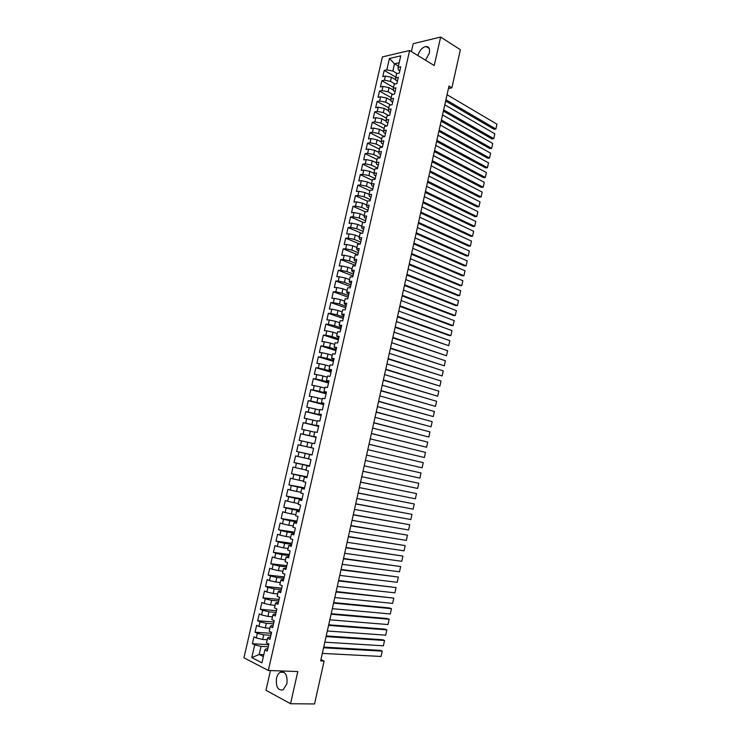 <?xml version="1.0" encoding="UTF-8"?>
<svg xmlns="http://www.w3.org/2000/svg" width="741" height="741" viewBox="0 0 741 741"><rect width="100%" height="100%" fill="white"/><g stroke="black" fill="none" stroke-linecap="round" stroke-linejoin="round"><path stroke-width="1.11" d="M286.906 683.73C287.638 675.051 285.424 671.216 280.255 672.217C278.477 673.319 277.227 675.338 276.504 678.284C275.735 686.963 277.968 690.797 283.201 689.788L286.906 683.73M425.454 60.169L429.345 53.157C430.067 48.841 428.956 46.609 426.001 46.479C422.259 47.331 419.545 50.351 417.859 55.529M270.456 670.568L265.973 690.279L290.555 703.728L314.545 703.95L324.104 661.074L320.955 659.573M382.412 56.909L243.937 657.804L268.335 670.485L409.634 50.499L382.412 56.909M409.634 50.499L434.235 65.532L440.645 37.05L413.2 43.691L411.403 51.583M398.389 66.097L394.508 63.8L389.414 58.483L386.802 69.849L384.236 70.414L382.81 76.601L385.376 76.064L384.422 80.204L381.856 80.741L380.429 86.947L382.986 86.428L382.032 90.578L379.475 91.087L378.049 97.303L380.605 96.812L379.651 100.98L377.095 101.452L375.659 107.686L378.216 107.223L377.252 111.4L374.705 111.845L373.269 118.088L375.817 117.662L374.853 121.839L372.315 122.256L370.87 128.508L373.418 128.11L372.454 132.296L369.916 132.685L368.472 138.956L371.009 138.586L370.046 142.781L367.508 143.143L366.063 149.423L368.601 149.08L367.629 153.285L365.1 153.619L363.655 159.908L366.184 159.602L365.211 163.817L362.682 164.113L361.238 170.421L363.757 170.143L362.794 174.367L360.265 174.626L358.811 180.952L361.33 180.702L360.358 184.935L357.847 185.167L356.384 191.502L358.903 191.289L357.931 195.522L355.411 195.735L353.957 202.08L356.467 201.895L355.485 206.137L352.985 206.313L351.521 212.676L354.022 212.519L353.049 216.77L350.539 216.918L349.076 223.291L351.577 223.171L350.595 227.431L348.094 227.543L346.631 233.934L349.122 233.841L348.14 238.111L345.649 238.194L344.176 244.595L346.668 244.53L345.686 248.819L343.194 248.865L341.721 255.284L344.213 255.247L343.222 259.545L340.74 259.563L339.258 265.991L341.74 265.982L340.758 270.289L338.276 270.28L336.794 276.717L339.267 276.745L338.276 281.052L335.803 281.015L334.321 287.471L336.794 287.527L335.803 291.852L333.33 291.778L331.838 298.243L334.311 298.336L333.32 302.661L330.847 302.56L329.356 309.034L331.82 309.164L330.829 313.499L328.365 313.36L326.874 319.853L329.328 320.01L328.328 324.363L325.873 324.188L324.382 330.699L326.837 330.884L325.836 335.238L323.382 335.043L321.881 341.564L324.326 341.786L323.326 346.149L320.881 345.917L319.38 352.447L321.826 352.697L320.816 357.079L318.371 356.81L316.87 363.359L319.306 363.646L318.297 368.027L315.861 367.731L314.351 374.288L316.787 374.613L315.777 379.003L313.35 378.67L311.831 385.246L314.267 385.598L313.248 389.998L310.822 389.636L309.312 396.222L311.739 396.611L310.72 401.02L308.293 400.622L306.783 407.226L309.201 407.643L308.182 412.061L305.764 411.635L304.245 418.248L306.663 418.702L305.644 423.13L303.226 422.666L301.707 429.298L304.116 429.78L303.097 434.226L300.689 433.726L299.16 440.367L301.559 440.886L300.54 445.332L298.141 444.804L296.604 451.464L299.003 452.019L297.984 456.475L295.585 455.91L294.047 462.579L296.446 463.171L295.418 467.636L293.028 467.034L291.491 473.721L293.881 474.342L292.852 478.825L290.463 478.186L288.916 484.892L291.306 485.54L290.277 490.033L287.888 489.366L286.35 496.081L288.731 496.766L287.693 501.259L285.313 500.564L283.766 507.289L286.146 508.011L285.109 512.522L282.738 511.781L281.182 518.524L283.553 519.284L282.516 523.804L280.144 523.026L278.597 529.787L280.959 530.584L279.922 535.104L277.56 534.298L275.995 541.078L278.357 541.903L277.319 546.432L274.957 545.598L273.401 552.378L275.754 553.24L274.707 557.788L272.355 556.917L270.789 563.716L273.142 564.614L272.095 569.162L269.752 568.254L268.177 575.072L270.521 576.007L269.474 580.564L267.13 579.619L265.565 586.455L267.899 587.418L266.853 591.994L264.518 591.012L262.944 597.857L265.269 598.858L264.222 603.443L261.888 602.433L260.313 609.287L262.638 610.325L261.582 614.919L259.257 613.872L257.673 620.745L259.998 621.819L258.942 626.423L256.627 625.33L255.034 632.221L257.349 633.333L256.293 637.945L253.978 636.825L252.394 643.725L268.751 644.661M389.414 58.483L400.733 55.862L398.102 67.366L398.278 69.858L399.834 70.775M263.796 654.701L259.183 654.479L251.783 657.6L261.944 662.825L264.889 649.922L267.279 651.107L268.89 644.068L266.491 642.901L267.566 638.223L269.956 639.372L271.567 632.342L269.168 631.221L270.233 626.553L272.632 627.664L274.235 620.643L271.836 619.559L272.901 614.9L275.3 615.975L276.902 608.972L274.494 607.926L275.559 603.276L277.968 604.313L279.561 597.329L277.153 596.32L278.208 591.679L280.626 592.68L282.219 585.714L279.792 584.732L280.858 580.11L283.275 581.074L284.859 574.118L282.441 573.173L283.497 568.56L285.924 569.486L287.508 562.549L285.081 561.641L286.128 557.037L288.564 557.927L290.139 551.008L287.712 550.137L288.758 545.543L291.194 546.395L292.778 539.485L290.333 538.651L291.38 534.066L293.825 534.882L295.4 527.99L292.954 527.194L294.001 522.618L296.446 523.396L298.021 516.523L295.566 515.764L296.613 511.197L299.068 511.938L300.633 505.075L298.178 504.352L299.216 499.795L301.68 500.508L303.245 493.654L300.781 492.969L301.819 488.421L304.282 489.097L305.848 482.261L303.375 481.613L304.412 477.074L306.885 477.713L308.441 470.896L305.968 470.276L307.006 465.746L309.479 466.348L311.035 459.55L308.552 458.966L309.59 454.446L312.072 455.02L313.619 448.231L311.137 447.675L312.165 443.174L314.647 443.702L316.203 436.931L313.712 436.412L314.74 431.92L317.231 432.42L318.778 425.658L316.277 425.177L317.305 420.693L319.806 421.157L321.344 414.404L318.843 413.96L319.871 409.486L322.372 409.912L323.91 403.187L321.409 402.771L322.428 398.306L324.929 398.704L326.466 391.98L323.956 391.609L324.975 387.145L327.485 387.515L329.013 380.809L326.503 380.466L327.522 376.011L330.041 376.345L331.57 369.657L329.05 369.342L330.06 364.905L332.579 365.202L334.108 358.524L331.588 358.255L332.598 353.818L335.127 354.087L336.646 347.418L334.117 347.177L335.127 342.759L337.655 342.99L339.174 336.34L336.646 336.136L337.655 331.718L340.184 331.912L341.703 325.28L339.165 325.104L340.175 320.705L342.713 320.872L344.222 314.249L341.675 314.11L342.685 309.71L345.232 309.84L346.732 303.236L344.185 303.134L345.195 298.743L347.742 298.845L349.243 292.25L346.695 292.176L347.696 287.795L350.252 287.86L351.753 281.284L349.196 281.247L350.197 276.875L352.753 276.912L354.244 270.345L351.688 270.335L352.688 265.982L355.245 265.973L356.745 259.424L354.179 259.452L355.171 255.099L357.736 255.071L359.228 248.531L356.662 248.587L357.653 244.252L360.228 244.187L361.71 237.666L359.135 237.75L360.126 233.415L362.71 233.322L364.192 226.811L361.617 226.931L362.599 222.615L365.183 222.476L366.665 215.992L364.081 216.14L365.063 211.824L367.656 211.667L369.129 205.183L366.545 205.368L367.527 201.061L370.12 200.867L371.593 194.401L368.999 194.614L369.981 190.326L372.575 190.094L374.057 183.648L371.454 183.888L372.436 179.609L375.029 179.35L376.502 172.912L373.899 173.19L374.881 168.911L377.484 168.624L378.947 162.196L376.345 162.501L377.317 158.241L379.929 157.916L381.393 151.507L378.781 151.849L379.753 147.589L382.365 147.237L383.829 140.836L381.217 141.207L382.189 136.965L384.801 136.576L386.265 130.194L383.643 130.592L384.607 126.35L387.228 125.942L388.692 119.57L386.061 120.005L387.034 115.772L389.655 115.327L391.109 108.973L388.479 109.427L389.442 105.203L392.072 104.731L393.527 98.386L390.896 98.877L391.859 94.672L394.49 94.163L395.935 87.836L393.304 88.355L394.258 84.15L396.898 83.613L398.343 77.296L395.703 77.851L396.657 73.655L399.306 73.09L400.742 66.783L398.102 67.366M251.783 657.6L254.7 644.874L252.394 643.725M448.435 88.466L451.88 87.827L448.972 86.076L320.649 660.907L324.104 661.074M267.223 639.733L262.629 639.446L263.685 634.833L270.891 635.296M256.293 637.945L262.629 639.446M257.349 633.333L263.685 634.833M264.889 649.922L265.945 648.801L267.779 648.903M269.844 628.238L265.269 627.914L266.325 623.311L273.503 623.848M258.942 626.423L265.269 627.914M259.998 621.819L266.325 623.311M267.566 638.223L268.603 637.177L270.437 637.297M272.475 616.771L267.909 616.41L268.955 611.816L276.115 612.418M261.582 614.919L267.909 616.41M262.638 610.325L268.955 611.816M270.233 626.553L271.252 625.58L273.077 625.71M275.087 605.332L270.539 604.925L271.586 600.34L278.718 601.007M264.222 603.443L270.539 604.925M265.269 598.858L271.586 600.34M272.901 614.9L273.901 614.011L275.717 614.159M277.699 593.921L273.16 593.467L274.207 588.891L281.321 589.623M266.853 591.994L273.16 593.467M267.899 587.418L274.207 588.891M275.559 603.276L276.541 602.461L278.347 602.628M280.302 582.528L275.782 582.037L276.828 577.471L283.914 578.267M269.474 580.564L275.782 582.037M270.521 576.007L276.828 577.471M278.208 591.679L279.172 590.938L280.978 591.123M282.905 571.163L278.394 570.626L279.44 566.068L286.508 566.93M272.095 569.162L278.394 570.626M273.142 564.614L279.44 566.068M280.858 580.11L281.802 579.443L283.599 579.638M285.498 559.816L281.006 559.242L282.043 554.694L289.083 555.62M274.707 557.788L281.006 559.242M275.754 553.24L282.043 554.694M283.497 568.56L286.221 568.18M288.082 548.497L283.608 547.886L284.646 543.348L291.667 544.339M277.319 546.432L283.608 547.886M278.357 541.903L284.646 543.348M286.128 557.037L288.833 556.75M290.667 537.206L286.202 536.549L287.239 532.019L294.233 533.075M279.922 535.104L286.202 536.549M280.959 530.584L287.239 532.019M288.758 545.543L291.435 545.348M293.241 525.934L288.795 525.239L289.833 520.719L296.808 521.84M282.516 523.804L288.795 525.239M283.553 519.284L289.833 520.719M291.38 534.066L294.038 533.965M295.816 514.689L291.38 513.948L292.408 509.438L299.364 510.623M285.109 512.522L291.38 513.948M286.146 508.011L292.408 509.438M294.001 522.618L296.632 522.609M298.382 503.463L293.964 502.685L294.992 498.193L301.92 499.434M287.693 501.259L293.964 502.685M288.731 496.766L294.992 498.193M296.613 511.197L299.216 511.271M300.939 492.265L296.539 491.45L297.567 486.957L304.468 488.273M290.277 490.033L296.539 491.45M291.306 485.54L297.567 486.957M299.216 499.795L301.8 499.962M303.495 481.094L299.105 480.233L300.133 475.75L307.015 477.13M292.852 478.825L299.105 480.233M293.881 474.342L300.133 475.75M301.819 488.421L304.375 488.68M306.042 469.942L301.67 469.044L302.689 464.57L309.553 466.006M295.418 467.636L301.67 469.044M296.446 463.171L302.689 464.57M304.412 477.074L306.95 477.417M308.589 458.818L304.227 457.873L305.246 453.409L312.091 454.918M297.984 456.475L304.227 457.873M299.003 452.019L305.246 453.409M307.006 465.746L309.516 466.182M311.137 447.675L306.783 446.73L307.802 442.275L312.146 443.275M300.54 445.332L306.783 446.73M301.559 440.886L307.802 442.275M309.59 454.446L312.081 454.965M316.138 437.209L309.33 435.606L310.34 431.169L314.675 432.207M303.097 434.226L309.33 435.606M304.116 429.78L310.34 431.169M318.658 426.177L311.868 424.51L312.887 420.082L317.204 421.157M305.644 423.13L311.868 424.51M306.663 418.702L312.887 420.082M313.712 436.412L316.166 437.07M321.168 415.164L314.406 413.441L315.416 409.013L319.723 410.134M308.182 412.061L314.406 413.441M309.201 407.643L315.416 409.013M316.277 425.177L318.713 425.918M323.678 404.178L316.935 402.391L317.945 397.973L322.242 399.13M310.72 401.02L316.935 402.391M311.739 396.611L317.945 397.973M318.843 413.96L321.251 414.793M326.188 393.212L319.464 391.359L320.473 386.959L324.753 388.145M313.248 389.998L319.464 391.359M314.267 385.598L320.473 386.959M321.409 402.771L323.789 403.688M328.689 382.263L321.983 380.355L322.993 375.965L327.253 377.197M315.777 379.003L321.983 380.355M316.787 374.613L322.993 375.965M323.956 391.609L326.318 392.61M331.181 371.343L324.502 369.379L325.503 364.989L329.754 366.258M318.297 368.027L324.502 369.379M319.306 363.646L325.503 364.989M326.503 380.466L328.847 381.55M333.672 360.45L327.013 358.422L328.013 354.041L332.246 355.356M320.816 357.079L327.013 358.422M321.826 352.697L328.013 354.041M329.05 369.342L331.366 370.519M336.155 349.576L329.513 347.483L330.514 343.12L334.737 344.463M323.326 346.149L329.513 347.483M324.326 341.786L330.514 343.12M331.588 358.255L333.885 359.505M338.628 338.72L332.014 336.571L333.015 332.218L337.22 333.598M325.836 335.238L332.014 336.571M326.837 330.884L333.015 332.218M334.117 347.177L336.395 348.52M341.101 327.892L334.506 325.688L335.506 321.335L339.702 322.761M328.328 324.363L334.506 325.688M329.328 320.01L335.506 321.335M336.646 336.136L338.896 337.553M343.574 317.092L336.998 314.823L337.998 310.479L342.175 311.942M330.829 313.499L336.998 314.823M331.82 309.164L337.998 310.479M339.165 325.104L339.721 326.049L341.397 326.614M346.038 306.302L339.48 303.977L340.471 299.651L344.639 301.142M333.32 302.661L339.48 303.977M334.311 298.336L340.471 299.651M341.675 314.11L342.222 315.12L343.889 315.694M348.492 295.539L341.962 293.158L342.953 288.833L347.103 290.37M335.803 291.852L341.962 293.158M336.794 287.527L342.953 288.833M344.185 303.134L344.713 304.208L346.38 304.801M350.947 284.803L344.435 282.358L345.426 278.051L349.567 279.616M338.276 281.052L344.435 282.358M339.267 276.745L345.426 278.051M346.695 292.176L347.205 293.325L348.863 293.927M353.392 274.087L346.908 271.586L347.89 267.279L352.021 268.89M340.758 270.289L346.908 271.586M341.74 265.982L347.89 267.279M349.196 281.247L349.687 282.46L351.336 283.081M355.837 263.388L349.372 260.832L350.354 256.534L354.467 258.183M343.222 259.545L349.372 260.832M344.213 255.247L350.354 256.534M351.688 270.335L352.16 271.614L353.809 272.253M358.274 252.718L351.827 250.106L352.809 245.817L356.912 247.494M345.686 248.819L351.827 250.106M346.668 244.53L352.809 245.817M354.179 259.452L354.633 260.795L356.282 261.453M360.71 242.066L354.281 239.399L355.263 235.119L359.348 236.833M348.14 238.111L354.281 239.399M349.122 233.841L355.263 235.119M356.662 248.587L357.106 250.004L358.746 250.671M363.136 231.442L356.727 228.71L357.708 224.44L361.784 226.19M350.595 227.431L356.727 228.71M351.577 223.171L357.708 224.44M359.135 237.75L359.57 239.232L361.2 239.908M365.554 220.837L359.172 218.049L360.145 213.788L364.211 215.575M353.049 216.77L359.172 218.049M354.022 212.519L360.145 213.788M361.617 226.931L362.025 228.478L363.655 229.173M367.981 210.249L361.608 207.406L362.581 203.154L366.628 204.979M355.485 206.137L361.608 207.406M356.467 201.895L362.581 203.154M364.081 216.14L364.479 217.752L366.1 218.456M370.389 199.681L364.044 196.782L365.017 192.54L369.055 194.401M357.931 195.522L364.044 196.782M358.903 191.289L365.017 192.54M366.545 205.368L366.925 207.045L368.546 207.767M372.797 189.14L366.471 186.186L367.443 181.953L371.463 183.851M360.358 184.935L366.471 186.186M361.33 180.702L367.443 181.953M368.999 194.614L369.37 196.356L370.982 197.097M375.196 178.627L368.888 175.608L369.861 171.384L373.927 173.348M362.794 174.367L368.888 175.608M363.757 170.143L369.861 171.384M371.454 183.888L371.806 185.695L373.408 186.454M377.595 168.124L371.306 165.058L372.278 160.843L376.409 162.872M365.211 163.817L371.306 165.058M366.184 159.602L372.278 160.843M373.899 173.19L374.233 175.052L375.835 175.83M379.994 157.648L373.723 154.526L374.687 150.321L378.873 152.424M367.629 153.285L373.723 154.526M368.601 149.08L374.687 150.321M376.345 162.501L376.66 164.437L378.262 165.224M382.375 147.19L376.132 144.013L377.095 139.817L381.319 141.985M370.046 142.781L376.132 144.013M371.009 138.586L377.095 139.817M378.781 151.849L379.086 153.841L380.679 154.637M384.496 136.622L378.531 133.528L379.494 129.332L383.764 131.574M372.454 132.296L378.531 133.528M373.418 128.11L379.494 129.332M381.217 141.207L381.504 143.272L383.088 144.078M386.57 126.044L380.93 123.062L381.893 118.875L386.2 121.181M374.853 121.839L380.93 123.062M375.817 117.662L381.893 118.875M383.643 130.592L383.912 132.713L385.496 133.547M388.664 115.494L383.329 112.613L384.283 108.436L388.627 110.807M377.252 111.4L383.329 112.613M378.216 107.223L384.283 108.436M386.061 120.005L386.32 122.191L387.895 123.025M390.766 104.972L385.709 102.184L386.663 98.025L391.044 100.452M379.651 100.98L385.709 102.184M380.605 96.812L386.663 98.025M388.479 109.427L388.719 111.678L390.294 112.53M392.878 94.468L388.099 91.782L389.053 87.633L393.462 90.124M382.032 90.578L388.099 91.782M382.986 86.428L389.053 87.633M390.896 98.877L391.118 101.193L392.684 102.063M395.009 84.002L390.479 81.399L391.424 77.259L395.861 79.815M384.422 80.204L390.479 81.399M385.376 76.064L391.424 77.259M393.304 88.355L393.508 90.726L395.073 91.615M397.148 73.544L392.85 71.043L394.508 63.8L399.149 62.753M386.802 69.849L392.85 71.043M395.703 77.851L395.898 80.287L397.454 81.186M440.645 37.05L460.374 49.712L451.88 87.827M290.555 703.728L297.799 671.55L268.335 670.485M268.27 646.782L261.036 646.384L259.183 654.479L263.37 656.591M254.7 644.874L261.036 646.384M384.236 70.414L395.861 77.147M381.856 80.741L393.527 87.373M379.475 91.087L391.183 97.617M377.095 101.452L388.83 107.88M374.705 111.845L386.487 118.171M372.315 122.256L384.125 128.48M369.916 132.685L381.763 138.808M367.508 143.143L379.401 149.154M365.1 153.619L377.03 159.528M362.682 164.113L374.65 169.921M360.265 174.626L372.269 180.332M357.847 185.167L369.879 190.77M355.411 195.735L367.49 201.219M352.985 206.313L365.341 211.806M350.539 216.918L363.544 222.559M348.094 227.543L361.793 233.359M345.649 238.194L360.117 244.187M343.194 248.865L357.81 254.765M340.74 259.563L355.393 265.334M338.276 270.28L352.975 275.921M335.803 281.015L350.558 286.526M333.33 291.778L348.122 297.15M330.847 302.56L345.695 307.802M328.365 313.36L343.259 318.473M325.873 324.188L340.814 329.171M323.382 335.043L338.368 339.887M320.881 345.917L335.914 350.632M318.371 356.81L333.45 361.386M315.861 367.731L330.986 372.177M313.35 378.67L328.522 382.977M310.822 389.636L326.049 393.804M308.293 400.622L323.567 404.66M305.764 411.635L321.085 415.534M303.226 422.666L318.602 426.427M300.689 433.726L316.101 437.347M296.604 451.464L312.1 454.863M298.141 444.804L313.6 448.286M294.047 462.579L309.599 465.839M291.491 473.721L307.08 476.843M288.916 484.892L304.56 487.865M286.35 496.081L302.041 498.915M283.766 507.289L299.512 509.984M281.182 518.524L296.974 521.08M278.597 529.787L294.436 532.195M275.995 541.078L291.898 543.338M273.401 552.378L289.342 554.5M270.789 563.716L286.786 565.689M268.177 575.072L284.229 576.896M265.565 586.455L281.663 588.132M262.944 597.857L279.088 599.395M260.313 609.287L276.513 610.677M257.673 620.745L273.929 621.977M255.034 632.221L271.345 633.305M447.045 94.718L496.933 124.173L495.877 128.999L493.997 129.258L445.637 101.026M445.915 99.766L495.877 128.999L496.933 124.173M444.785 104.814L494.831 133.825L493.775 138.65L491.904 138.891L443.387 111.094M443.655 109.872L493.775 138.65L494.831 133.825M442.525 114.929L492.728 143.485L491.672 148.32L489.801 148.543L441.136 121.191M441.395 119.996L491.672 148.32L492.728 143.485M440.265 125.072L490.616 153.165L489.56 158.009L487.689 158.213L438.876 131.296M439.135 130.147L489.56 158.009L490.616 153.165M437.996 135.223L488.504 162.863L487.448 167.716L485.577 167.901L436.616 141.429M436.866 140.308L487.448 167.716L488.504 162.863M435.727 145.403L486.392 172.579L485.336 177.451L483.465 177.618L434.346 151.581M434.587 150.497L485.336 177.451L486.392 172.579M433.448 155.601L484.271 182.314L483.215 187.195L481.344 187.343L432.077 161.76M432.309 160.704L483.215 187.195L484.271 182.314M431.169 165.817L482.15 192.076L481.085 196.958L479.223 197.087L429.799 171.949M430.03 170.93L481.085 196.958L482.15 192.076M428.882 176.052L480.02 201.848L478.955 206.739L477.093 206.85L427.52 182.166M427.742 181.184L478.955 206.739L480.02 201.848M426.594 186.315L477.889 211.639L476.824 216.539L474.962 216.631L425.232 192.401M425.445 191.447L476.824 216.539L477.889 211.639M424.297 196.597L475.759 221.448L474.685 226.357L472.832 226.44L422.944 202.654M423.148 201.737L474.685 226.357L475.759 221.448M422 206.896L473.619 231.275L472.545 236.203L470.692 236.259L420.656 212.926M420.851 212.056L472.545 236.203L473.619 231.275M419.693 217.215L471.471 241.121L470.396 246.058L468.544 246.095L418.359 223.226M418.545 222.383L470.396 246.058L471.471 241.121M417.387 227.552L469.322 250.995L468.247 255.932L466.395 255.951L416.053 233.545M416.229 232.739L468.247 255.932L469.322 250.995M415.071 237.917L467.173 260.878L466.098 265.834L464.246 265.834L413.747 243.882M413.913 243.104L466.098 265.834L467.173 260.878M412.756 248.3L465.015 270.78L463.94 275.745L462.088 275.726L411.431 254.237M411.598 253.505L463.94 275.745L465.015 270.78M410.431 258.711L462.856 280.709L461.773 285.674L459.929 285.637L409.115 264.611M409.273 263.916L461.773 285.674L462.856 280.709M408.106 269.131L460.689 290.648L459.605 295.631L457.762 295.576L406.79 275.013M406.939 274.355L459.605 295.631L460.689 290.648M405.772 279.579L458.522 300.614L457.438 305.598L455.595 305.524L404.466 285.433M404.605 284.813L457.438 305.598L458.522 300.614M403.437 290.046L456.354 310.599L455.261 315.592L453.427 315.499L402.141 295.881M402.27 295.288L455.261 315.592L456.354 310.599M401.094 300.531L454.177 320.594L453.084 325.605L451.25 325.494L399.797 306.339M399.927 305.783L453.084 325.605L454.177 320.594M398.751 311.044L451.991 330.616L450.899 335.636L449.065 335.497L397.463 316.824M397.574 316.305L450.899 335.636L451.991 330.616M396.398 321.575L449.806 340.656L448.713 345.686L395.12 327.327M395.222 326.846L448.713 345.686L449.806 340.656M394.045 332.125L447.62 350.715L446.517 355.754L392.767 337.859M392.869 337.414L446.517 355.754L447.62 350.715M391.683 342.703L445.424 360.793L444.322 365.841L390.414 348.4M390.507 348.001L444.322 365.841L445.424 360.793M389.321 353.3L443.229 370.889L442.127 375.946L388.052 358.977M388.136 358.607L442.127 375.946L443.229 370.889M386.95 363.914L441.025 381.013L439.922 386.07L385.69 369.564M385.765 369.231L439.922 386.07L441.025 381.013M384.57 374.557L438.82 391.146L437.709 396.222L383.319 380.179M383.384 379.883L437.709 396.222L438.82 391.146M382.199 385.218L436.606 401.298L435.495 406.392L380.948 390.813M381.004 390.553L435.495 406.392L436.606 401.298M379.809 395.898L434.393 411.477L433.281 416.572L378.568 401.465M378.614 401.252L433.281 416.572L434.393 411.477M377.419 406.605L432.17 421.675L431.058 426.779L376.187 412.144M376.224 411.968L431.058 426.779L432.17 421.675M375.029 417.331L429.947 431.892L428.835 437.005L373.797 422.842M373.825 422.703L428.835 437.005L429.947 431.892M372.63 428.076L427.714 442.127L426.603 447.258L371.398 433.568M371.426 433.466L426.603 447.258L427.714 442.127M370.222 438.848L425.482 452.38L424.371 457.521L368.999 444.304M369.018 444.248L424.371 457.521L425.482 452.38M367.814 449.648L423.25 462.662L422.129 467.803L366.6 455.076L422.129 467.803L423.25 462.662M365.396 460.457L421.008 472.962L419.888 478.112L364.192 465.876M421.008 472.962L419.888 478.112M362.979 471.295L418.758 483.271L362.988 471.257M361.765 476.722L417.637 488.439L418.758 483.271L417.637 488.439M360.552 482.159L416.507 493.608L360.571 482.085M359.339 487.597L415.386 498.786L416.507 493.608L415.386 498.786M358.125 493.043L414.256 503.973L358.153 492.922M356.912 498.489L413.126 509.15L414.256 503.973L413.126 509.15M355.689 503.945L411.996 514.347L355.726 503.787M354.476 509.4L410.866 519.543L411.996 514.347L410.866 519.543M353.253 514.875L409.736 524.739L353.3 514.68M352.031 520.339L408.597 529.954L409.736 524.739L408.597 529.954M350.808 525.823L407.467 535.159L350.864 525.591M349.585 531.306L406.327 540.374L407.467 535.159L406.327 540.374M348.363 536.79L405.197 545.598L348.418 536.521M347.131 542.292L404.058 550.832L405.197 545.598L404.058 550.832M345.908 547.784L402.919 556.065L345.973 547.479M344.676 553.295L401.779 561.298L402.919 556.065L401.779 561.298M343.444 558.807L400.64 566.541L343.528 558.455M342.212 564.327L399.492 571.793L400.64 566.541L399.492 571.793M340.98 569.848L398.352 577.044L341.064 569.458M339.749 575.377L397.204 582.296L398.352 577.044L397.204 582.296M338.507 580.916L396.055 587.567L338.609 580.481M337.275 586.455L394.916 592.828L396.055 587.567L394.916 592.828M336.034 592.003L393.767 598.107L336.145 591.522M334.793 597.552L392.619 603.387L393.767 598.107L392.619 603.387M333.552 603.109L391.461 608.667L389.701 608L333.672 602.59M332.311 608.676L390.312 613.956L391.461 608.667L390.312 613.956M331.07 614.243L389.164 619.254L387.404 618.559L331.199 613.687M329.828 619.819L388.006 624.552L389.164 619.254L388.006 624.552M328.578 625.404L386.848 629.859L385.098 629.146L328.717 624.802M327.337 630.989L385.7 635.167L386.848 629.859L385.7 635.167M326.086 636.584L384.542 640.483L382.782 639.752L326.225 635.935M324.836 642.178L383.384 645.809L384.542 640.483L383.384 645.809M323.585 647.782L382.226 651.135L380.466 650.376L323.734 647.106M322.335 653.395L381.059 656.461L382.226 651.135L381.059 656.461M284.136 672.356L280.255 672.217M429.169 48.452L426.001 46.479"/></g></svg>
